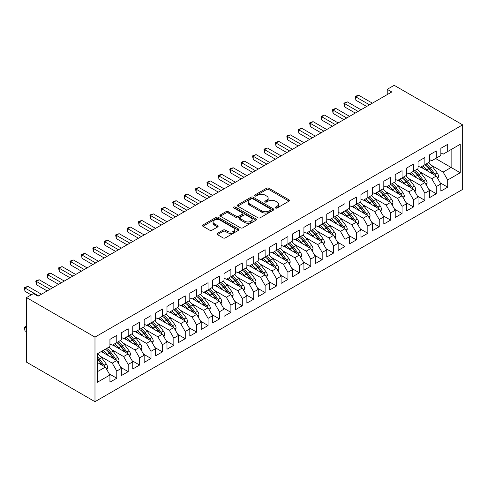 <?xml version="1.0" encoding="UTF-8"?>
<svg xmlns="http://www.w3.org/2000/svg" width="487" height="487" viewBox="0 0 487 487"><rect width="100%" height="100%" fill="white"/><g stroke="black" fill="none" stroke-linecap="round" stroke-linejoin="round"><path stroke-width="0.73" d="M275.539 208.01A1.108 0.639 0 0 0 277.109 208.01L289.01 201.137A1.583 0.913 0 0 0 289.473 200.492A1.583 0.913 0 0 0 289.01 199.847L268.848 188.207A1.583 0.913 0 0 0 266.608 188.207L254.707 195.074A1.108 0.639 0 0 0 254.384 195.53A1.108 0.639 0 0 0 254.707 195.981A1.108 0.639 0 0 0 256.278 195.981L257.818 195.092A5.071 2.928 0 0 1 264.983 195.092L266.663 196.06A5.071 2.928 0 0 1 268.148 198.13A5.071 2.928 0 0 1 266.663 200.2L265.123 201.088A1.108 0.639 0 0 0 264.8 201.545A1.108 0.639 0 0 0 265.123 201.995A1.108 0.639 0 0 0 266.693 201.995L268.234 201.107A5.071 2.928 0 0 1 275.399 201.107L277.079 202.075A5.071 2.928 0 0 1 278.564 204.144A5.071 2.928 0 0 1 277.079 206.214L275.539 207.103A1.108 0.639 0 0 0 275.216 207.553A1.108 0.639 0 0 0 275.539 208.01L275.539 207.103M217.433 233.34A1.583 0.913 0 0 0 216.971 233.991A1.583 0.913 0 0 0 217.433 234.637L223.095 237.9A1.583 0.913 0 0 0 225.335 237.9L238.551 230.272A1.583 0.913 0 0 0 239.014 229.627A1.583 0.913 0 0 0 238.551 228.975L218.389 217.336A1.583 0.913 0 0 0 216.149 217.336L202.933 224.97A1.583 0.913 0 0 0 202.47 225.615A1.583 0.913 0 0 0 202.933 226.26L209.763 230.205A1.583 0.913 0 0 0 212.003 230.205L217.659 226.942A1.583 0.913 0 0 0 218.127 226.291A1.583 0.913 0 0 0 217.659 225.645L214.274 223.691A4.237 2.447 0 0 1 213.032 221.962A4.237 2.447 0 0 1 215.65 219.698A4.237 2.447 0 0 1 220.264 220.234L233.535 227.892A4.237 2.447 0 0 1 234.777 229.627A4.237 2.447 0 0 1 232.165 231.885A4.237 2.447 0 0 1 227.545 231.355L225.335 230.077A1.583 0.913 0 0 0 223.095 230.077L217.433 233.34L217.433 234.637L223.095 231.392L223.095 230.077M26.517 297.587L94.983 337.12L94.983 401.684L26.517 362.151L26.517 297.587L33.481 293.57L38.041 296.206L391.785 91.97L387.22 89.34L387.22 94.606M387.22 89.34L394.184 85.316L462.65 124.849L94.983 337.12M257.927 217.792A1.583 0.913 0 0 0 260.168 217.792L273.384 210.159A1.583 0.913 0 0 0 273.846 209.513A1.583 0.913 0 0 0 273.384 208.868L253.222 197.223A1.583 0.913 0 0 0 250.982 197.223L237.766 204.857A1.583 0.913 0 0 0 237.303 205.502A1.583 0.913 0 0 0 237.766 206.147L257.927 217.792M234.344 208.247A1.108 0.639 0 0 1 235.471 208.406L235.471 207.085L255.967 218.919A1.583 0.913 0 0 1 256.43 219.57A1.583 0.913 0 0 1 255.967 220.215L242.751 227.843A1.583 0.913 0 0 1 240.511 227.843L220.349 216.204L220.349 214.913A1.583 0.913 0 0 0 219.887 215.558A1.583 0.913 0 0 0 220.349 216.204M220.349 214.913L226.005 211.644A1.583 0.913 0 0 1 228.245 211.644L236.42 216.368A1.583 0.913 0 0 0 238.66 216.368L242.416 214.201A1.583 0.913 0 0 0 242.879 213.556A1.583 0.913 0 0 0 242.416 212.904L233.9 207.992A1.108 0.639 0 0 1 233.577 207.541A1.108 0.639 0 0 1 234.259 206.951A1.108 0.639 0 0 1 235.471 207.085M94.983 401.684L462.65 189.413L462.65 124.849M435.603 158.512L451.126 167.473L451.126 149.552L460.252 144.28L447.699 151.53L447.699 144.347L440.857 148.304L440.857 155.481L436.291 158.117L436.291 150.933L429.443 154.89L429.443 162.068L424.877 164.703L424.877 157.526L418.035 161.477L418.035 168.66L413.469 171.296L413.469 164.113L406.621 168.064L406.621 175.247L402.055 177.883L402.055 170.7L395.213 174.656L395.213 181.834L390.647 184.47L390.647 177.286L383.799 181.243L383.799 188.42L379.233 191.056L379.233 183.879L372.391 187.83L372.391 195.013L367.825 197.649L367.825 190.466L360.977 194.416L360.977 201.6L356.411 204.236L356.411 197.052L349.569 201.009L349.569 208.186L345.003 210.822L345.003 203.639L338.155 207.596L338.155 214.773L333.589 217.409L333.589 210.232L326.747 214.183L326.747 221.366L322.181 224.002L322.181 216.818L315.332 220.769L315.332 227.953L310.767 230.588L310.767 223.405L303.925 227.356L303.925 234.539L299.359 237.175L299.359 229.992L292.51 233.949L292.51 241.126L287.945 243.762L287.945 236.585L281.102 240.535L281.102 247.719L276.537 250.348L276.537 243.171L269.688 247.122L269.688 254.305L265.123 256.941L265.123 249.758L258.274 253.709L258.274 260.892L253.715 263.528L253.715 256.345L246.866 260.302L246.866 267.479L242.301 270.115L242.301 262.937L235.452 266.888L235.452 274.071L230.893 276.701L230.893 269.524L224.044 273.475L224.044 280.658L219.479 283.294L219.479 276.111L212.63 280.062L212.63 287.245L208.071 289.881L208.071 282.697L201.222 286.654L201.222 293.831L196.657 296.467L196.657 289.29L189.808 293.241L189.808 300.424L185.249 303.054L185.249 295.877L178.4 299.828L178.4 307.011L173.835 309.647L173.835 302.464L166.986 306.414L166.986 313.598L162.427 316.233L162.427 309.05L155.578 313.007L155.578 320.184L151.013 322.82L151.013 315.637L144.164 319.594L144.164 326.771L139.605 329.407L139.605 322.23L132.756 326.18L132.756 333.364L128.191 336L128.191 328.816L121.342 332.767L121.342 339.95L116.783 342.586L116.783 335.403L109.934 339.36L109.934 346.537L97.382 353.787L97.382 382.246L109.934 375.002L105.369 367.095L97.382 362.48M460.252 144.28L460.252 172.745L447.699 179.989L443.14 172.088L431.385 165.3M440.23 182.856L447.699 187.172L447.699 179.989M447.699 187.172L440.857 191.123L440.857 183.946L436.291 186.576L431.726 178.674L419.971 171.887M428.816 189.443L436.291 193.759L436.291 186.576M436.291 193.759L429.443 197.71L429.443 190.533L424.877 193.169L420.318 185.261L408.556 178.473M417.408 196.036L424.877 200.346L424.877 193.169M424.877 200.346L418.035 204.303L418.035 197.119L413.469 199.755L408.903 191.848L397.149 185.06M405.994 202.622L413.469 206.938L413.469 199.755M413.469 206.938L406.621 210.889L406.621 203.706L402.055 206.342L397.495 198.44L385.734 191.653M394.586 209.209L402.055 213.525L402.055 206.342M402.055 213.525L395.213 217.476L395.213 210.299L390.647 212.929L386.081 205.027L374.326 198.239M383.172 215.796L390.647 220.112L390.647 212.929M390.647 220.112L383.799 224.063L383.799 216.885L379.233 219.521L374.673 211.614L362.912 204.826M371.764 222.382L379.233 226.698L379.233 219.521M379.233 226.698L372.391 230.655L372.391 223.472L367.825 226.108L363.259 218.2L351.504 211.413M360.35 228.975L367.825 233.291L367.825 226.108M367.825 233.291L360.977 237.242L360.977 230.059L356.411 232.695L351.845 224.787L340.09 218.006M348.942 235.562L356.411 239.878L356.411 232.695M356.411 239.878L349.569 243.829L349.569 236.652L345.003 239.281L340.437 231.38L328.682 224.592M337.528 242.149L345.003 246.465L345.003 239.281M345.003 246.465L338.155 250.415L338.155 243.238L333.589 245.874L329.023 237.966L317.268 231.179M326.113 248.735L333.589 253.051L333.589 245.874M333.589 253.051L326.747 257.008L326.747 249.825L322.181 252.461L317.615 244.553L305.86 237.766M314.705 255.328L322.181 259.644L322.181 252.461M322.181 259.644L315.332 263.595L315.332 256.412L310.767 259.047L306.201 251.14L294.446 244.358M303.291 261.915L310.767 266.231L310.767 259.047M310.767 266.231L303.925 270.182L303.925 262.998L299.359 265.634L294.793 257.733L283.038 250.945M291.883 268.501L299.359 272.817L299.359 265.634M299.359 272.817L292.51 276.768L292.51 269.591L287.945 272.227L283.379 264.319L271.624 257.532M280.469 275.088L287.945 279.404L287.945 272.227M287.945 279.404L281.102 283.361L281.102 276.178L276.537 278.814L271.971 270.906L260.216 264.118M269.061 281.681L276.537 285.991L276.537 278.814M276.537 285.991L269.688 289.948L269.688 282.764L265.123 285.4L260.557 277.493L248.802 270.705M257.647 288.267L265.123 292.584L265.123 285.4M265.123 292.584L258.274 296.534L258.274 289.351L253.715 291.987L249.149 284.085L237.394 277.298M246.239 294.854L253.715 299.17L253.715 291.987M253.715 299.17L246.866 303.121L246.866 295.944L242.301 298.58L237.735 290.672L225.98 283.884M234.825 301.441L242.301 305.757L242.301 298.58M242.301 305.757L235.452 309.714L235.452 302.53L230.893 305.166L226.327 297.259L214.572 290.471M223.417 308.034L230.893 312.344L230.893 305.166M230.893 312.344L224.044 316.3L224.044 309.117L219.479 311.753L214.913 303.845L203.158 297.058M212.003 314.62L219.479 318.936L219.479 311.753M219.479 318.936L212.63 322.887L212.63 315.704L208.071 318.34L203.505 310.438L191.75 303.651M200.595 321.207L208.071 325.523L208.071 318.34M208.071 325.523L201.222 329.474L201.222 322.297L196.657 324.932L192.091 317.025L180.336 310.237M189.181 327.794L196.657 332.11L196.657 324.932M196.657 332.11L189.808 336.067L189.808 328.883L185.249 331.519L180.683 323.612L168.928 316.824M177.773 334.386L185.249 338.696L185.249 331.519M185.249 338.696L178.4 342.653L178.4 335.47L173.835 338.106L169.269 330.198L157.514 323.411M166.359 340.973L173.835 345.289L173.835 338.106M173.835 345.289L166.986 349.24L166.986 342.057L162.427 344.693L157.861 336.791L146.106 330.003M154.951 347.56L162.427 351.876L162.427 344.693M162.427 351.876L155.578 355.827L155.578 348.649L151.013 351.279L146.447 343.378L134.692 336.59M143.537 354.146L151.013 358.462L151.013 351.279M151.013 358.462L144.164 362.413L144.164 355.236L139.605 357.872L135.039 349.964L123.284 343.177M132.129 360.739L139.605 365.049L139.605 357.872M139.605 365.049L132.756 369.006L132.756 361.823L128.191 364.459L123.625 356.551L111.87 349.763M120.715 367.326L128.191 371.642L128.191 364.459M128.191 371.642L121.342 375.593L121.342 368.409L116.783 371.045L112.217 363.138L100.462 356.356M109.307 373.913L116.783 378.229L116.783 371.045M116.783 378.229L109.934 382.179L109.934 375.002M109.934 343.901L112.217 345.222L116.783 342.586M97.382 371.703L105.369 367.095M121.342 337.314L123.625 338.635L128.191 336M112.217 363.138L116.783 360.508L101.259 351.547M121.342 368.409L116.783 360.508M132.756 330.728L135.039 332.043L139.605 329.407M123.625 356.551L128.191 353.915L112.674 344.954M132.756 361.823L128.191 353.915M144.164 324.141L146.447 325.456L151.013 322.82M135.039 349.964L139.605 347.328L124.082 338.368M144.164 355.236L139.605 347.328M155.578 317.548L157.861 318.869L162.427 316.233M146.447 343.378L151.013 340.742L135.496 331.781M155.578 348.649L151.013 340.742M166.986 310.962L169.269 312.283L173.835 309.647M157.861 336.791L162.427 334.155L146.904 325.194M166.986 342.057L162.427 334.155M178.4 304.375L180.683 305.69L185.249 303.054M169.269 330.198L173.835 327.562L158.318 318.608M178.4 335.47L173.835 327.562M189.808 297.788L192.091 299.103L196.657 296.467M180.683 323.612L185.249 320.976L169.726 312.015M189.808 328.883L185.249 320.976M201.222 291.196L203.505 292.517L208.071 289.881M192.091 317.025L196.657 314.389L181.14 305.428M201.222 322.297L196.657 314.389M212.63 284.609L214.913 285.93L219.479 283.294M203.505 310.438L208.071 307.802L192.548 298.841M212.63 315.704L208.071 307.802M224.044 278.022L226.327 279.337L230.893 276.701M214.913 303.845L219.479 301.209L203.962 292.255M224.044 309.117L219.479 301.209M235.452 271.436L237.735 272.75L242.301 270.115M226.327 297.259L230.893 294.623L215.37 285.662M235.452 302.53L230.893 294.623M246.866 264.843L249.149 266.164L253.715 263.528M237.735 290.672L242.301 288.036L226.784 279.075M246.866 295.944L242.301 288.036M258.274 258.256L260.557 259.577L265.123 256.941A12.345 7.128 60 0 1 269.232 260.959L273.31 266.407M249.149 284.085L253.715 281.449L238.192 272.489M258.274 289.351L253.715 281.449M269.688 251.669L271.971 252.984L276.537 250.348M260.557 277.493L265.123 274.857L249.606 265.902M269.688 282.764L265.123 274.857M281.102 245.083L283.379 246.398L287.945 243.762M271.971 270.906L276.537 268.27L261.014 259.309M281.102 276.178L276.537 268.27M292.51 238.49L294.793 239.811L299.359 237.175M283.379 264.319L287.945 261.683L272.428 252.723M292.51 269.591L287.945 261.683M303.925 231.903L306.201 233.224L310.767 230.588M294.793 257.733L299.359 255.097L283.836 246.136M303.925 262.998L299.359 255.097M315.332 225.317L317.615 226.632L322.181 224.002M306.201 251.14L310.767 248.51L295.25 239.549M315.332 256.412L310.767 248.51M326.747 218.73L329.023 220.045L333.589 217.409M317.615 244.553L322.181 241.917L306.658 232.956M326.747 249.825L322.181 241.917M338.155 212.143L340.437 213.458L345.003 210.822M329.023 237.966L333.589 235.331L318.072 226.37M338.155 243.238L333.589 235.331M349.569 205.551L351.845 206.872L356.411 204.236M340.437 231.38L345.003 228.744L329.48 219.783M349.569 236.652L345.003 228.744M360.977 198.964L363.259 200.279L367.825 197.649M351.845 224.787L356.411 222.157L340.894 213.196M360.977 230.059L356.411 222.157M372.391 192.377L374.673 193.692L379.233 191.056M363.259 218.2L367.825 215.564L352.302 206.604M372.391 223.472L367.825 215.564M383.799 185.791L386.081 187.105L390.647 184.47A12.345 7.128 60 0 1 394.75 188.493L398.835 193.942M374.673 211.614L379.233 208.978L363.716 200.017M383.799 216.885L379.233 208.978M395.213 179.198L397.495 180.519L402.055 177.883M386.081 205.027L390.647 202.391L375.124 193.43M395.213 210.299L390.647 202.391M406.621 172.611L408.903 173.932L413.469 171.296M397.495 198.44L402.055 195.804L386.538 186.844M406.621 203.706L402.055 195.804M418.035 166.024L420.318 167.339L424.877 164.703M408.903 191.848L413.469 189.212L397.946 180.257M418.035 197.119L413.469 189.212M429.443 159.438L431.726 160.753L436.291 158.117M420.318 185.261L424.877 182.625L409.36 173.664M429.443 190.533L424.877 182.625M440.857 152.845L443.14 154.166L447.699 151.53M431.726 178.674L436.291 176.038L420.774 167.078M440.857 183.946L436.291 176.038M443.14 172.088L451.126 167.473L460.252 172.745M275.983 208.168L277.079 207.529A5.071 2.928 0 0 0 278.564 205.465L278.564 204.144M268.148 198.13L268.148 199.451A5.071 2.928 0 0 1 266.663 201.521L265.567 202.154M288.986 201.149L268.848 189.522A1.583 0.913 0 0 0 266.608 189.522L255.151 196.139M273.365 210.171L253.222 198.544A1.583 0.913 0 0 0 250.982 198.544L237.784 206.159L237.766 204.857M270.583 209.964A1.108 0.639 0 0 0 270.906 209.513A1.108 0.639 0 0 0 270.583 209.057L252.887 198.842A1.108 0.639 0 0 0 251.316 198.842L249.697 199.78A5.071 2.928 0 0 0 248.212 201.849A5.071 2.928 0 0 0 249.697 203.919L261.793 210.901A5.071 2.928 0 0 0 268.958 210.901L270.583 209.964L270.583 211.285A1.108 0.639 0 0 0 270.906 210.828L270.906 209.513M248.212 201.849L248.212 203.164A5.071 2.928 0 0 0 249.697 205.234L249.697 203.919M270.583 211.285L268.958 212.222A5.071 2.928 0 0 1 261.793 212.222L249.697 205.234M220.368 216.216L226.005 212.965L226.005 211.644M242.879 213.556L242.879 214.87A1.583 0.913 0 0 1 242.416 215.516L238.66 217.683A1.583 0.913 0 0 1 236.42 217.683L228.245 212.965A1.583 0.913 0 0 0 226.005 212.965M235.471 208.406L255.943 220.227M244.906 221.262A4.237 2.447 0 0 0 249.527 221.798A4.237 2.447 0 0 0 252.138 219.534A4.237 2.447 0 0 0 250.896 217.805L246.221 215.108A1.583 0.913 0 0 0 243.981 215.108L240.231 217.275A1.583 0.913 0 0 0 239.768 217.92A1.583 0.913 0 0 0 240.231 218.566L244.906 221.262L244.906 222.583A4.237 2.447 0 0 0 249.527 223.113A4.237 2.447 0 0 0 252.138 220.855L252.138 219.534M239.768 217.92L239.768 219.235A1.583 0.913 0 0 0 240.231 219.881L240.231 218.566M244.906 222.583L240.231 219.881M234.777 229.627L234.777 230.941A4.237 2.447 0 0 1 232.165 233.2A4.237 2.447 0 0 1 227.545 232.67L225.335 231.392A1.583 0.913 0 0 0 223.095 231.392M213.032 221.962L213.032 223.277A4.237 2.447 0 0 0 214.274 225.006L214.274 223.691M217.64 226.954L214.274 225.006M238.527 230.284L218.389 218.657A1.583 0.913 0 0 0 216.149 218.657L202.951 226.272M437.813 178.674L438.55 176.55A4.28 2.472 -120 0 0 437.186 172.909L432.523 166.688A12.345 7.128 -120 0 0 428.39 162.676M427.592 171.016L426.819 169.981A12.345 7.128 -120 0 0 422.686 165.97M424.561 169.263A10.245 5.917 -120 0 0 421.176 166.84M435.962 175.85A4.28 2.472 -120 0 0 435.019 174.163L430.356 167.936A12.345 7.128 -120 0 0 426.222 163.93M425.601 165.257A10.245 5.917 60 0 1 429.54 168.898L433.82 174.608M424.853 164.722A12.345 7.128 60 0 1 428.986 168.727L433.065 174.176M366.681 106.464L355.9 100.243L355.273 96.584L356.411 95.927L358.755 95.3L372.391 103.171M358.755 95.3L355.9 96.95L355.9 100.243M369.536 104.821L355.273 96.584M426.405 185.267L427.136 183.142A4.28 2.472 -120 0 0 425.772 179.496L421.109 173.275A12.345 7.128 -120 0 0 416.982 169.269M416.184 177.603L415.405 176.568A12.345 7.128 -120 0 0 411.278 172.562M413.146 175.856A10.245 5.917 -120 0 0 409.768 173.433M424.548 182.436A4.28 2.472 -120 0 0 423.605 180.75L418.942 174.529A12.345 7.128 -120 0 0 414.814 170.517M414.193 171.844A10.245 5.917 60 0 1 418.132 175.49L422.406 181.201M413.445 171.308A12.345 7.128 60 0 1 417.572 175.314L421.657 180.762M414.991 191.854L415.728 189.729A4.28 2.472 -120 0 0 414.364 186.089L409.701 179.861A12.345 7.128 -120 0 0 405.568 175.856M404.77 184.189L403.997 183.155A12.345 7.128 -120 0 0 399.864 179.149M401.738 182.442A10.245 5.917 -120 0 0 398.354 180.02M413.14 189.023A4.28 2.472 -120 0 0 412.197 187.337L407.534 181.115A12.345 7.128 -120 0 0 403.4 177.104M402.779 178.431A10.245 5.917 60 0 1 406.718 182.077L410.998 187.787M402.031 177.895A12.345 7.128 60 0 1 406.164 181.907L410.243 187.355M355.273 113.057L344.486 106.83L343.859 103.171L347.341 101.886L360.977 109.758M347.341 101.886L344.486 103.536L344.486 106.83M358.122 111.407L343.859 103.171M343.859 119.644L333.078 113.416L332.451 109.758L333.589 109.1L335.933 108.473L349.569 116.35M335.933 108.473L333.078 110.123L333.078 113.416M346.714 117.994L332.451 109.758M403.583 198.44L404.313 196.316A4.28 2.472 -120 0 0 402.95 192.675L398.287 186.448A12.345 7.128 -120 0 0 394.16 182.442M393.362 190.782L392.583 189.741A12.345 7.128 -120 0 0 388.456 185.736M390.324 189.029A10.245 5.917 -120 0 0 386.946 186.606M401.726 195.61A4.28 2.472 -120 0 0 400.783 193.923L396.12 187.702A12.345 7.128 -120 0 0 391.992 183.696M391.371 185.023A10.245 5.917 60 0 1 395.304 188.664L399.584 194.374M392.169 205.027L392.906 202.902A4.28 2.472 -120 0 0 391.542 199.262L386.879 193.041A12.345 7.128 -120 0 0 382.745 189.029M381.948 197.369L381.175 196.334A12.345 7.128 -120 0 0 377.041 192.322M378.916 195.616A10.245 5.917 -120 0 0 375.532 193.193M390.318 202.196A4.28 2.472 -120 0 0 389.375 200.516L384.712 194.289A12.345 7.128 -120 0 0 380.578 190.283M379.957 191.61A10.245 5.917 60 0 1 383.896 195.25L388.176 200.961M379.209 191.074A12.345 7.128 60 0 1 383.342 195.08L387.421 200.528M332.451 126.23L321.663 120.003L321.036 116.35L324.519 115.066L338.155 122.937M324.519 115.066L321.663 116.71L321.663 120.003M335.299 124.587L321.036 116.35M321.036 132.817L310.256 126.596L309.629 122.937L310.767 122.28L313.111 121.653L326.747 129.524M313.111 121.653L310.256 123.296L310.256 126.596M323.892 131.173L309.629 122.937M380.761 211.62L381.491 209.489A4.28 2.472 -120 0 0 380.128 205.849L375.465 199.627A12.345 7.128 -120 0 0 371.338 195.616M370.54 203.956L369.761 202.921A12.345 7.128 -120 0 0 365.634 198.915M367.502 202.202A10.245 5.917 -120 0 0 364.124 199.786M378.904 208.789A4.28 2.472 -120 0 0 377.961 207.103L373.298 200.875A12.345 7.128 -120 0 0 369.17 196.87M368.549 198.197A10.245 5.917 60 0 1 372.482 201.843L376.761 207.553M367.801 197.661A12.345 7.128 60 0 1 371.928 201.667L376.013 207.115M309.629 139.41L298.841 133.182L298.214 129.524L301.697 128.239L315.332 136.11M301.697 128.239L298.841 129.889L298.841 133.182M312.477 137.76L298.214 129.524M369.347 218.206L370.083 216.082A4.28 2.472 -120 0 0 368.72 212.442L364.057 206.214A12.345 7.128 -120 0 0 359.923 202.208M359.126 210.542L358.353 209.507A12.345 7.128 -120 0 0 354.219 205.502M356.094 208.795A10.245 5.917 -120 0 0 352.71 206.372M367.496 215.376A4.28 2.472 -120 0 0 366.553 213.69L361.89 207.468A12.345 7.128 -120 0 0 357.756 203.456M357.135 204.784A10.245 5.917 60 0 1 361.074 208.43L365.353 214.14M356.387 204.248A12.345 7.128 60 0 1 360.52 208.259L364.599 213.702M298.214 145.997L287.433 139.769L286.806 136.11L287.945 135.453L290.282 134.826L303.925 142.703M290.282 134.826L287.433 136.476L287.433 139.769M301.069 144.347L286.806 136.11M357.939 224.793L358.669 222.669A4.28 2.472 -120 0 0 357.306 219.028L352.643 212.801A12.345 7.128 -120 0 0 348.515 208.795M347.718 217.135L346.939 216.094A12.345 7.128 -120 0 0 342.811 212.088M344.68 215.382A10.245 5.917 -120 0 0 341.302 212.959M356.082 221.962A4.28 2.472 -120 0 0 355.139 220.276L350.476 214.055A12.345 7.128 -120 0 0 346.348 210.049M345.727 211.37A10.245 5.917 60 0 1 349.66 215.017L353.939 220.727M344.979 210.834A12.345 7.128 60 0 1 349.106 214.846L353.191 220.294M286.806 152.583L276.019 146.356L275.392 142.703L276.537 142.04L278.874 141.419L292.51 149.29M278.874 141.419L276.019 143.062L276.019 146.356M289.655 150.933L275.392 142.703M346.525 231.38L347.261 229.255A4.28 2.472 -120 0 0 345.898 225.615L341.235 219.393A12.345 7.128 -120 0 0 337.101 215.382M336.304 223.722L335.531 222.687A12.345 7.128 -120 0 0 331.397 218.675M333.272 221.969A10.245 5.917 -120 0 0 329.888 219.546M344.668 228.549A4.28 2.472 -120 0 0 343.731 226.869L339.068 220.641A12.345 7.128 -120 0 0 334.934 216.636M334.313 217.963A10.245 5.917 60 0 1 338.252 221.603L342.531 227.313M333.565 217.427A12.345 7.128 60 0 1 337.698 221.433L341.777 226.881M275.392 159.17L264.611 152.948L263.984 149.29L265.123 148.632L267.46 148.005L281.096 155.877M267.46 148.005L264.611 149.649L264.611 152.948M278.247 157.526L263.984 149.29M335.117 237.966L335.847 235.842A4.28 2.472 -120 0 0 334.484 232.202L329.821 225.98A12.345 7.128 -120 0 0 325.693 221.969M324.896 230.308L324.117 229.274A12.345 7.128 -120 0 0 319.983 225.268M321.858 228.555A10.245 5.917 -120 0 0 318.48 226.138M333.26 235.142A4.28 2.472 -120 0 0 332.317 233.456L327.654 227.228A12.345 7.128 -120 0 0 323.526 223.223M322.905 224.55A10.245 5.917 60 0 1 326.838 228.196L331.117 233.906M322.157 224.014A12.345 7.128 60 0 1 326.284 228.019L330.369 233.468M263.984 165.763L253.197 159.535L252.57 155.877L256.052 154.592L269.688 162.463M256.052 154.592L253.197 156.242L253.197 159.535M266.833 164.113L252.57 155.877M323.703 244.559L324.439 242.435A4.28 2.472 -120 0 0 323.076 238.788L318.413 232.567A12.345 7.128 -120 0 0 314.279 228.561M313.482 236.895L312.703 235.86A12.345 7.128 -120 0 0 308.575 231.855M310.45 235.148A10.245 5.917 -120 0 0 307.066 232.725M321.846 241.729A4.28 2.472 -120 0 0 320.903 240.042L316.246 233.821A12.345 7.128 -120 0 0 312.112 229.809M311.491 231.136A10.245 5.917 60 0 1 315.43 234.783L319.709 240.493M310.743 230.601A12.345 7.128 60 0 1 314.876 234.612L318.955 240.054M252.57 172.349L241.789 166.122L241.162 162.463L242.301 161.806L244.638 161.179L258.274 169.056M244.638 161.179L241.789 162.828L241.789 166.122M255.425 170.7L241.162 162.463M312.289 251.146L313.025 249.021A4.28 2.472 -120 0 0 311.662 245.381L306.999 239.154A12.345 7.128 -120 0 0 302.871 235.148M302.068 243.488L301.295 242.447A12.345 7.128 -120 0 0 297.161 238.441M299.036 241.735A10.245 5.917 -120 0 0 295.658 239.312M310.438 248.315A4.28 2.472 -120 0 0 309.495 246.629L304.832 240.408A12.345 7.128 -120 0 0 300.704 236.402M300.083 237.723A10.245 5.917 60 0 1 304.016 241.369L308.295 247.079M299.335 237.187A12.345 7.128 60 0 1 303.462 241.199L307.547 246.647M241.162 178.936L230.375 172.708L229.748 169.056L230.893 168.392L233.23 167.772L246.866 175.643M233.23 167.772L230.375 169.415L230.375 172.708M244.011 177.286L229.748 169.056M300.881 257.733L301.617 255.608A4.28 2.472 -120 0 0 300.254 251.968L295.591 245.746A12.345 7.128 -120 0 0 291.457 241.735M290.66 250.075L289.881 249.04A12.345 7.128 -120 0 0 285.753 245.028M287.628 248.321A10.245 5.917 -120 0 0 284.244 245.898M299.024 254.902A4.28 2.472 -120 0 0 298.081 253.222L293.424 246.994A12.345 7.128 -120 0 0 289.29 242.989M288.669 244.316A10.245 5.917 60 0 1 292.608 247.956L296.887 253.666M287.92 243.78A12.345 7.128 60 0 1 292.054 247.786L296.133 253.234M229.748 185.523L218.967 179.301L218.34 175.643L219.479 174.985L221.816 174.358L235.452 182.229M221.816 174.358L218.967 176.002L218.967 179.301M232.603 183.879L218.34 175.643M289.467 264.319L290.203 262.195A4.28 2.472 -120 0 0 288.84 258.554L284.177 252.333A12.345 7.128 -120 0 0 280.049 248.321M279.246 256.661L278.473 255.626A12.345 7.128 -120 0 0 274.339 251.621M276.214 254.908A10.245 5.917 -120 0 0 272.836 252.491M287.616 261.495A4.28 2.472 -120 0 0 286.673 259.808L282.01 253.581A12.345 7.128 -120 0 0 277.882 249.575M277.261 250.902A10.245 5.917 60 0 1 281.194 254.543L285.473 260.259M276.513 250.367A12.345 7.128 60 0 1 280.64 254.372L284.718 259.821M218.34 192.109L207.553 185.888L206.926 182.229L210.408 180.945L224.044 188.816M210.408 180.945L207.553 182.595L207.553 185.888M221.189 190.466L206.926 182.229M278.059 270.912L278.795 268.787A4.28 2.472 -120 0 0 277.432 265.141L272.769 258.92A12.345 7.128 -120 0 0 268.635 254.914M267.838 263.248L267.059 262.213A12.345 7.128 -120 0 0 262.931 258.207M264.806 261.501A10.245 5.917 -120 0 0 261.422 259.078M276.202 268.081A4.28 2.472 -120 0 0 275.258 266.395L270.602 260.174A12.345 7.128 -120 0 0 266.468 256.162M265.847 257.489A10.245 5.917 60 0 1 269.786 261.135L274.065 266.846M206.926 198.702L196.145 192.475L195.518 188.816L196.657 188.159L198.994 187.532L212.63 195.409M198.994 187.532L196.145 189.181L196.145 192.475M209.781 197.052L195.518 188.816M266.645 277.499L267.381 275.374A4.28 2.472 -120 0 0 266.018 271.734L261.355 265.506A12.345 7.128 -120 0 0 257.227 261.501M256.424 269.841L255.651 268.8A12.345 7.128 -120 0 0 251.517 264.794M253.392 268.087A10.245 5.917 -120 0 0 250.014 265.665M264.794 274.668A4.28 2.472 -120 0 0 263.851 272.982L259.187 266.76A12.345 7.128 -120 0 0 255.06 262.749M254.439 264.076A10.245 5.917 60 0 1 258.372 267.722L262.651 273.432M253.69 263.54A12.345 7.128 60 0 1 257.818 267.552L261.896 273M195.518 205.289L184.731 199.061L184.104 195.409L185.249 194.745L187.586 194.124L201.222 201.995M187.586 194.124L184.731 195.768L184.731 199.061M198.367 203.639L184.104 195.409M255.237 284.085L255.973 281.961A4.28 2.472 -120 0 0 254.61 278.32L249.947 272.093A12.345 7.128 -120 0 0 245.813 268.087M245.016 276.427L244.237 275.392A12.345 7.128 -120 0 0 240.109 271.381M241.984 274.674A10.245 5.917 -120 0 0 238.6 272.251M253.38 281.255A4.28 2.472 -120 0 0 252.436 279.575L247.78 273.347A12.345 7.128 -120 0 0 243.646 269.341M243.025 270.669A10.245 5.917 60 0 1 246.964 274.309L251.243 280.019M242.276 270.133A12.345 7.128 60 0 1 246.41 274.138L250.488 279.587M184.104 211.875L173.323 205.648L172.696 201.995L173.835 201.338L176.172 200.711L189.808 208.582M176.172 200.711L173.323 202.355L173.323 205.648M186.959 210.232L172.696 201.995M243.823 290.672L244.559 288.548A4.28 2.472 -120 0 0 243.196 284.907L238.533 278.686A12.345 7.128 -120 0 0 234.405 274.674M233.602 283.014L232.829 281.979A12.345 7.128 -120 0 0 228.695 277.967M230.57 281.261A10.245 5.917 -120 0 0 227.192 278.844M241.972 287.847A4.28 2.472 -120 0 0 241.028 286.161L236.365 279.934A12.345 7.128 -120 0 0 232.232 275.928M231.617 277.255A10.245 5.917 60 0 1 235.55 280.896L239.829 286.606M230.868 276.719A12.345 7.128 60 0 1 234.996 280.725L239.074 286.173M172.696 218.462L161.909 212.241L161.282 208.582L164.764 207.298L178.4 215.169M164.764 207.298L161.909 208.947L161.909 212.241M175.545 216.818L161.282 208.582M232.415 297.265L233.151 295.14A4.28 2.472 -120 0 0 231.788 291.494L227.125 285.272A12.345 7.128 -120 0 0 222.991 281.267M222.194 289.601L221.415 288.566A12.345 7.128 -120 0 0 217.287 284.56M219.162 287.854A10.245 5.917 -120 0 0 215.778 285.431M230.558 294.434A4.28 2.472 -120 0 0 229.614 292.748L224.951 286.526A12.345 7.128 -120 0 0 220.824 282.515M220.203 283.842A10.245 5.917 60 0 1 224.142 287.488L228.421 293.198M219.454 283.306A12.345 7.128 60 0 1 223.588 287.312L227.666 292.76M161.282 225.055L150.501 218.827L149.874 215.169L151.013 214.511L153.35 213.884L166.986 221.762M153.35 213.884L150.501 215.534L150.501 218.827M164.137 223.405L149.874 215.169M221.001 303.851L221.737 301.727A4.28 2.472 -120 0 0 220.374 298.087L215.711 291.859A12.345 7.128 -120 0 0 211.583 287.854M210.78 296.193L210.007 295.152A12.345 7.128 -120 0 0 205.873 291.147M207.748 294.44A10.245 5.917 -120 0 0 204.37 292.017M219.15 301.021A4.28 2.472 -120 0 0 218.206 299.335L213.543 293.113A12.345 7.128 -120 0 0 209.41 289.101M208.795 290.429A10.245 5.917 60 0 1 212.728 294.075L217.007 299.785M208.046 289.893A12.345 7.128 60 0 1 212.174 293.905L216.252 299.353M149.874 231.642L139.087 225.414L138.46 221.762L139.605 221.098L141.942 220.477L155.578 228.348M141.942 220.477L139.087 222.121L139.087 225.414M152.723 229.992L138.46 221.762M209.593 310.438L210.329 308.314A4.28 2.472 -120 0 0 208.966 304.673L204.303 298.446A12.345 7.128 -120 0 0 200.169 294.44M199.372 302.78L198.593 301.745A12.345 7.128 -120 0 0 194.465 297.734M196.34 301.027A10.245 5.917 -120 0 0 192.955 298.604M207.736 307.607A4.28 2.472 -120 0 0 206.792 305.921L202.129 299.7A12.345 7.128 -120 0 0 198.002 295.694M197.381 297.021A10.245 5.917 60 0 1 201.32 300.662L205.593 306.372M196.632 296.486A12.345 7.128 60 0 1 200.766 300.491L204.844 305.939M138.46 238.228L127.679 232.001L127.052 228.348L128.191 227.691L130.528 227.064L144.164 234.935M130.528 227.064L127.679 228.707L127.679 232.001M141.315 236.585L127.052 228.348M198.179 317.025L198.915 314.9A4.28 2.472 -120 0 0 197.552 311.26L192.889 305.039A12.345 7.128 -120 0 0 188.761 301.027M187.958 309.367L187.185 308.332A12.345 7.128 -120 0 0 183.051 304.32M184.926 307.614A10.245 5.917 -120 0 0 181.548 305.197M196.328 314.2A4.28 2.472 -120 0 0 195.384 312.514L190.721 306.286A12.345 7.128 -120 0 0 186.588 302.281M185.973 303.608A10.245 5.917 60 0 1 189.906 307.248L194.185 312.958M185.218 303.072A12.345 7.128 60 0 1 189.352 307.078L193.43 312.526M127.052 244.815L116.265 238.593L115.638 234.935L119.12 233.65L132.756 241.522M119.12 233.65L116.265 235.3L116.265 238.593M129.901 243.171L115.638 234.935M186.771 323.618L187.507 321.493A4.28 2.472 -120 0 0 186.144 317.847L181.481 311.625A12.345 7.128 -120 0 0 177.347 307.62M176.55 315.953L175.77 314.919A12.345 7.128 -120 0 0 171.643 310.913M173.518 314.206A10.245 5.917 -120 0 0 170.133 311.783M184.914 320.787A4.28 2.472 -120 0 0 183.97 319.101L179.307 312.879A12.345 7.128 -120 0 0 175.18 308.868M174.559 310.195A10.245 5.917 60 0 1 178.498 313.841L182.771 319.551M173.81 309.659A12.345 7.128 60 0 1 177.938 313.665L182.022 319.113M115.638 251.408L104.857 245.18L104.23 241.522L105.369 240.864L107.706 240.237L121.342 248.114M107.706 240.237L104.857 241.887L104.857 245.18M118.493 249.758L104.23 241.522M175.357 330.204L176.093 328.08A4.28 2.472 -120 0 0 174.73 324.439L170.066 318.212A12.345 7.128 -120 0 0 165.939 314.206M165.136 322.546L164.363 321.505A12.345 7.128 -120 0 0 160.229 317.5M162.104 320.793A10.245 5.917 -120 0 0 158.719 318.37M173.506 327.374A4.28 2.472 -120 0 0 172.562 325.687L167.899 319.466A12.345 7.128 -120 0 0 163.766 315.454M163.151 316.781A10.245 5.917 60 0 1 167.084 320.428L171.363 326.138M162.396 316.246A12.345 7.128 60 0 1 166.53 320.257L170.608 325.706M104.23 257.994L93.443 251.767L92.816 248.114L93.961 247.451L96.298 246.824L109.934 254.701M96.298 246.824L93.443 248.473L93.443 251.767M107.079 256.345L92.816 248.114M163.949 336.791L164.685 334.666A4.28 2.472 -120 0 0 163.315 331.026L158.659 324.799A12.345 7.128 -120 0 0 154.525 320.793M153.728 329.133L152.948 328.098A12.345 7.128 -120 0 0 148.821 324.086M150.69 327.38A10.245 5.917 -120 0 0 147.311 324.957M162.092 333.96A4.28 2.472 -120 0 0 161.148 332.274L156.485 326.053A12.345 7.128 -120 0 0 152.358 322.047M151.737 323.374A10.245 5.917 60 0 1 155.676 327.014L159.949 332.724M150.988 322.838A12.345 7.128 60 0 1 155.116 326.844L159.2 332.292M92.816 264.581L82.035 258.353L81.408 254.701L82.546 254.044L84.884 253.417L98.52 261.288M84.884 253.417L82.035 255.06L82.035 258.353M95.671 262.937L81.408 254.701M152.534 343.378L153.271 341.253A4.28 2.472 -120 0 0 151.907 337.613L147.244 331.391A12.345 7.128 -120 0 0 143.117 327.38M142.314 335.72L141.54 334.685A12.345 7.128 -120 0 0 137.407 330.673M139.282 333.966A10.245 5.917 -120 0 0 135.897 331.544M150.684 340.553A4.28 2.472 -120 0 0 149.74 338.867L145.077 332.639A12.345 7.128 -120 0 0 140.944 328.634M140.329 329.961A10.245 5.917 60 0 1 144.262 333.601L148.541 339.311M139.574 329.425A12.345 7.128 60 0 1 143.708 333.431L147.786 338.879M81.408 271.168L70.621 264.946L69.994 261.288L71.132 260.63L73.476 260.003L87.112 267.874M73.476 260.003L70.621 261.653L70.621 264.946M84.257 269.524L69.994 261.288M141.127 349.97L141.863 347.84A4.28 2.472 -120 0 0 140.493 344.199L135.836 337.978A12.345 7.128 -120 0 0 131.703 333.966M130.906 342.306L130.126 341.271A12.345 7.128 -120 0 0 125.999 337.266M127.868 340.559A10.245 5.917 -120 0 0 124.489 338.136M139.27 347.14A4.28 2.472 -120 0 0 138.326 345.453L133.663 339.232A12.345 7.128 -120 0 0 129.536 335.22M128.915 336.547A10.245 5.917 60 0 1 132.854 340.194L137.127 345.904M128.166 336.012A12.345 7.128 60 0 1 132.294 340.017L136.378 345.466M69.994 277.76L59.213 271.533L58.586 267.874L62.062 266.59L75.698 274.461M62.062 266.59L59.213 268.24L59.213 271.533M72.849 276.111L58.586 267.874M129.712 356.557L130.449 354.433A4.28 2.472 -120 0 0 129.085 350.792L124.422 344.565A12.345 7.128 -120 0 0 120.295 340.559M119.492 348.893L118.718 347.858A12.345 7.128 -120 0 0 114.585 343.852M116.46 347.146A10.245 5.917 -120 0 0 113.075 344.723M127.862 353.726A4.28 2.472 -120 0 0 126.918 352.04L122.255 345.819A12.345 7.128 -120 0 0 118.122 341.807M117.507 343.134A10.245 5.917 60 0 1 121.44 346.781L125.719 352.491M116.752 342.598A12.345 7.128 60 0 1 120.886 346.61L124.964 352.058M58.586 284.347L47.799 278.12L47.172 274.461L48.31 273.804L50.654 273.177L64.29 281.054M50.654 273.177L47.799 274.826L47.799 278.12M61.435 282.697L47.172 274.461M118.304 363.144L119.041 361.019A4.28 2.472 -120 0 0 117.671 357.379L113.014 351.151A12.345 7.128 -120 0 0 108.881 347.146M108.084 355.486L107.304 354.445A12.345 7.128 -120 0 0 103.177 350.439M105.046 353.732A10.245 5.917 -120 0 0 101.667 351.31M116.448 360.313A4.28 2.472 -120 0 0 115.504 358.627L110.841 352.405A12.345 7.128 -120 0 0 106.714 348.4M106.093 349.727A10.245 5.917 60 0 1 110.032 353.367L114.305 359.077M105.344 349.185A12.345 7.128 60 0 1 109.472 353.197L113.556 358.645M47.172 290.934L36.391 284.706L35.764 281.054L36.902 280.39L39.24 279.769L52.876 287.64M39.24 279.769L36.391 281.413L36.391 284.706M50.027 289.29L35.764 281.054M106.89 369.73L107.627 367.606A4.28 2.472 -120 0 0 106.263 363.966L101.6 357.744A12.345 7.128 -120 0 0 97.467 353.732M105.04 366.9A4.28 2.472 -120 0 0 104.096 365.22L99.433 358.992A12.345 7.128 -120 0 0 97.382 356.667M97.382 358.493A10.245 5.917 60 0 1 98.618 359.954L102.897 365.664M26.517 326.643L24.977 327.532L24.977 330.825L26.517 331.714M97.382 358.925A12.345 7.128 60 0 1 98.064 359.783L102.142 365.232M24.977 330.825L24.35 327.167L26.517 328.421M24.35 327.167L26.517 326.235M31.198 294.885L24.977 291.299L24.35 287.64L27.832 286.356L41.468 294.227M27.832 286.356L24.977 288L24.977 291.299M38.613 295.877L24.35 287.64M277.079 207.529L277.079 206.214M265.123 201.995L265.123 201.088M266.663 201.521L266.663 200.2M254.707 195.981L254.707 195.074M266.608 189.522L266.608 188.207M268.848 189.522L268.848 188.207M289.01 201.137L289.01 199.847M250.982 198.544L250.982 197.223M253.222 198.544L253.222 197.223M273.384 210.159L273.384 208.868M261.793 212.222L261.793 210.901M268.958 212.222L268.958 210.901M228.245 212.965L228.245 211.644M236.42 217.683L236.42 216.368M238.66 217.683L238.66 216.368M242.416 215.516L242.416 214.201M255.967 220.215L255.967 218.919M225.335 231.392L225.335 230.077M227.545 232.67L227.545 231.355M217.659 226.942L217.659 225.645M202.933 226.26L202.933 224.97M216.149 218.657L216.149 217.336M218.389 218.657L218.389 217.336M238.551 230.272L238.551 228.975M437.107 177.451L438.519 176.635M430.356 167.936L432.523 166.688M426.819 169.981L428.986 168.727M435.019 174.163L437.186 172.909M425.693 184.037L427.111 183.222M418.942 174.529L421.109 173.275M415.405 176.568L417.572 175.314M423.605 180.75L425.772 179.496M414.285 190.63L415.697 189.808M407.534 181.115L409.701 179.861M403.997 183.155L406.164 181.907M412.197 187.337L414.364 186.089M402.871 197.217L404.289 196.401M396.12 187.702L398.287 186.448M392.583 189.741L394.75 188.493M400.783 193.923L402.95 192.675M391.463 203.803L392.875 202.988M384.712 194.289L386.879 193.041M381.175 196.334L383.342 195.08M389.375 200.516L391.542 199.262M380.049 210.39L381.467 209.574M373.298 200.875L375.465 199.627M369.761 202.921L371.928 201.667M377.961 207.103L380.128 205.849M368.641 216.977L370.053 216.161M361.89 207.468L364.057 206.214M358.353 209.507L360.52 208.259M366.553 213.69L368.72 212.442M357.227 223.57L358.645 222.754M350.476 214.055L352.643 212.801M346.939 216.094L349.106 214.846M355.139 220.276L357.306 219.028M345.819 230.156L347.231 229.34M339.068 220.641L341.235 219.393M335.531 222.687L337.698 221.433M343.731 226.869L345.898 225.615M334.405 236.743L335.823 235.927M327.654 227.228L329.821 225.98M324.117 229.274L326.284 228.019M332.317 233.456L334.484 232.202M322.997 243.33L324.409 242.514M316.246 233.821L318.413 232.567M312.703 235.86L314.876 234.612M320.903 240.042L323.076 238.788M311.583 249.922L313.001 249.101M304.832 240.408L306.999 239.154M301.295 242.447L303.462 241.199M309.495 246.629L311.662 245.381M300.175 256.509L301.587 255.693M293.424 246.994L295.591 245.746M289.881 249.04L292.054 247.786M298.081 253.222L300.254 251.968M288.761 263.096L290.179 262.28M282.01 253.581L284.177 252.333M278.473 255.626L280.64 254.372M286.673 259.808L288.84 258.554M277.353 269.682L278.765 268.867M270.602 260.174L272.769 258.92M267.059 262.213L269.232 260.959M275.258 266.395L277.432 265.141M265.939 276.275L267.357 275.453M259.187 266.76L261.355 265.506M255.651 268.8L257.818 267.552M263.851 272.982L266.018 271.734M254.531 282.862L255.943 282.046M247.78 273.347L249.947 272.093M244.237 275.392L246.41 274.138M252.436 279.575L254.61 278.32M243.116 289.448L244.535 288.633M236.365 279.934L238.533 278.686M232.829 281.979L234.996 280.725M241.028 286.161L243.196 284.907M231.709 296.035L233.121 295.219M224.951 286.526L227.125 285.272M221.415 288.566L223.588 287.312M229.614 292.748L231.788 291.494M220.294 302.628L221.713 301.806M213.543 293.113L215.711 291.859M210.007 295.152L212.174 293.905M218.206 299.335L220.374 298.087M208.886 309.215L210.299 308.399M202.129 299.7L204.303 298.446M198.593 301.745L200.766 300.491M206.792 305.921L208.966 304.673M197.472 315.801L198.891 314.986M190.721 306.286L192.889 305.039M187.185 308.332L189.352 307.078M195.384 312.514L197.552 311.26M186.064 322.388L187.477 321.572M179.307 312.879L181.481 311.625M175.77 314.919L177.938 313.665M183.97 319.101L186.144 317.847M174.65 328.981L176.069 328.159M167.899 319.466L170.066 318.212M164.363 321.505L166.53 320.257M172.562 325.687L174.73 324.439M163.242 335.567L164.655 334.752M156.485 326.053L158.659 324.799M152.948 328.098L155.116 326.844M161.148 332.274L163.315 331.026M151.828 342.154L153.247 341.338M145.077 332.639L147.244 331.391M141.54 334.685L143.708 333.431M149.74 338.867L151.907 337.613M140.42 348.741L141.833 347.925M133.663 339.232L135.836 337.978M130.126 341.271L132.294 340.017M138.326 345.453L140.493 344.199M129.006 355.333L130.425 354.512M122.255 345.819L124.422 344.565M118.718 347.858L120.886 346.61M126.918 352.04L129.085 350.792M117.598 361.92L119.011 361.104M110.841 352.405L113.014 351.151M107.304 354.445L109.472 353.197M115.504 358.627L117.671 357.379M106.184 368.507L107.603 367.691M99.433 358.992L101.6 357.744M97.382 360.179L98.064 359.783M104.096 365.22L106.263 363.966"/></g></svg>
